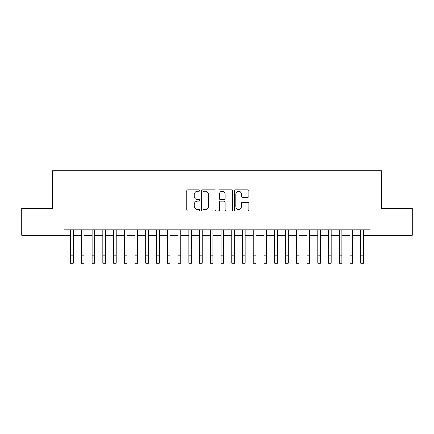 <?xml version="1.0" encoding="UTF-8"?>
<svg xmlns="http://www.w3.org/2000/svg" width="434" height="434" viewBox="0 0 434 434"><rect width="100%" height="100%" fill="white"/><g stroke="black" fill="none" stroke-linecap="round" stroke-linejoin="round"><path stroke-width="0.65" d="M199.808 190.564A0.738 0.738 0 0 0 199.07 189.826L187.862 189.826A1.052 1.052 0 0 0 186.81 190.879L186.81 209.866A1.052 1.052 0 0 0 187.862 210.919L199.07 210.919A0.738 0.738 0 0 0 199.808 210.181A0.738 0.738 0 0 0 199.07 209.443L197.616 209.443A3.374 3.374 0 0 1 194.242 206.069L194.242 204.485A3.374 3.374 0 0 1 197.616 201.11L199.07 201.11A0.738 0.738 0 0 0 199.808 200.372A0.738 0.738 0 0 0 199.07 199.635L197.616 199.635A3.374 3.374 0 0 1 194.242 196.26L194.242 194.676A3.374 3.374 0 0 1 197.616 191.302L199.07 191.302A0.738 0.738 0 0 0 199.808 190.564M247.825 197.258A1.052 1.052 0 0 0 248.877 196.206L248.877 190.879A1.052 1.052 0 0 0 247.825 189.826L235.38 189.826A1.052 1.052 0 0 0 234.322 190.879L234.322 209.866A1.052 1.052 0 0 0 235.38 210.919L247.825 210.919A1.052 1.052 0 0 0 248.877 209.866L248.877 203.432A1.052 1.052 0 0 0 247.825 202.374L242.498 202.374A1.052 1.052 0 0 0 241.445 203.432L241.445 206.622A2.821 2.821 0 0 1 238.624 209.443A2.821 2.821 0 0 1 235.803 206.622L235.803 194.123A2.821 2.821 0 0 1 238.624 191.302A2.821 2.821 0 0 1 241.445 194.123L241.445 196.206A1.052 1.052 0 0 0 242.498 197.258L247.825 197.258M63.874 235.293L21.7 235.293L21.7 208.428L52.595 208.428L52.595 170.822L381.405 170.822L381.405 208.428L412.3 208.428L412.3 235.293L370.126 235.293L370.126 229.922L63.874 229.922L63.874 235.293L70.59 235.293M216.078 190.879A1.052 1.052 0 0 0 215.02 189.826L202.575 189.826A1.052 1.052 0 0 0 201.522 190.879L201.522 209.866A1.052 1.052 0 0 0 202.575 210.919L215.02 210.919A1.052 1.052 0 0 0 216.078 209.866L216.078 190.879M218.98 189.826L231.425 189.826A1.052 1.052 0 0 1 232.478 190.879L232.478 209.866A1.052 1.052 0 0 1 231.425 210.919L226.098 210.919A1.052 1.052 0 0 1 225.04 209.866L225.04 202.163A1.052 1.052 0 0 0 223.987 201.11L220.456 201.11A1.052 1.052 0 0 0 219.398 202.163L219.398 210.181A0.738 0.738 0 0 1 218.66 210.919A0.738 0.738 0 0 1 217.922 210.181L217.922 190.879A1.052 1.052 0 0 1 218.98 189.826M73.281 235.293L81.337 235.293M84.022 235.293L92.084 235.293M94.769 235.293L102.831 235.293M105.516 235.293L113.572 235.293M116.263 235.293L124.319 235.293M127.005 235.293L135.066 235.293M137.752 235.293L145.813 235.293M148.499 235.293L156.555 235.293M159.245 235.293L167.302 235.293M169.987 235.293L178.048 235.293M180.734 235.293L188.795 235.293M191.481 235.293L199.537 235.293M202.222 235.293L210.284 235.293M212.969 235.293L221.031 235.293M223.716 235.293L231.778 235.293M234.463 235.293L242.519 235.293M245.205 235.293L253.266 235.293M255.952 235.293L264.013 235.293M266.698 235.293L274.755 235.293M277.445 235.293L285.501 235.293M288.187 235.293L296.248 235.293M298.934 235.293L306.995 235.293M309.681 235.293L317.737 235.293M320.428 235.293L328.484 235.293M331.169 235.293L339.231 235.293M341.916 235.293L349.978 235.293M352.663 235.293L360.719 235.293M363.41 235.293L370.126 235.293M203.736 191.302A0.738 0.738 0 0 0 202.998 192.04L202.998 208.705A0.738 0.738 0 0 0 203.736 209.443L205.266 209.443A3.374 3.374 0 0 0 208.64 206.069L208.64 194.676A3.374 3.374 0 0 0 205.266 191.302L203.736 191.302M225.04 194.177A2.821 2.821 0 0 0 222.219 191.351A2.821 2.821 0 0 0 219.398 194.177L219.398 198.577A1.052 1.052 0 0 0 220.456 199.635L223.987 199.635A1.052 1.052 0 0 0 225.04 198.577L225.04 194.177M70.59 255.121L73.281 255.121L73.281 263.178L70.59 263.178L70.59 229.922M73.281 255.121L73.281 229.922M81.337 255.121L84.022 255.121L84.022 263.178L81.337 263.178L81.337 229.922M84.022 255.121L84.022 229.922M92.084 255.121L94.769 255.121L94.769 263.178L92.084 263.178L92.084 229.922M94.769 255.121L94.769 229.922M102.831 255.121L105.516 255.121L105.516 263.178L102.831 263.178L102.831 229.922M105.516 255.121L105.516 229.922M113.572 255.121L116.263 255.121L116.263 263.178L113.572 263.178L113.572 229.922M116.263 255.121L116.263 229.922M124.319 255.121L127.005 255.121L127.005 263.178L124.319 263.178L124.319 229.922M127.005 255.121L127.005 229.922M135.066 255.121L137.752 255.121L137.752 263.178L135.066 263.178L135.066 229.922M137.752 255.121L137.752 229.922M145.813 255.121L148.499 255.121L148.499 263.178L145.813 263.178L145.813 229.922M148.499 255.121L148.499 229.922M156.555 255.121L159.245 255.121L159.245 263.178L156.555 263.178L156.555 229.922M159.245 255.121L159.245 229.922M167.302 255.121L169.987 255.121L169.987 263.178L167.302 263.178L167.302 229.922M169.987 255.121L169.987 229.922M178.048 255.121L180.734 255.121L180.734 263.178L178.048 263.178L178.048 229.922M180.734 255.121L180.734 229.922M188.795 255.121L191.481 255.121L191.481 263.178L188.795 263.178L188.795 229.922M191.481 255.121L191.481 229.922M199.537 255.121L202.222 255.121L202.222 263.178L199.537 263.178L199.537 229.922M202.222 255.121L202.222 229.922M210.284 255.121L212.969 255.121L212.969 263.178L210.284 263.178L210.284 229.922M212.969 255.121L212.969 229.922M221.031 255.121L223.716 255.121L223.716 263.178L221.031 263.178L221.031 229.922M223.716 255.121L223.716 229.922M231.778 255.121L234.463 255.121L234.463 263.178L231.778 263.178L231.778 229.922M234.463 255.121L234.463 229.922M242.519 255.121L245.205 255.121L245.205 263.178L242.519 263.178L242.519 229.922M245.205 255.121L245.205 229.922M253.266 255.121L255.952 255.121L255.952 263.178L253.266 263.178L253.266 229.922M255.952 255.121L255.952 229.922M264.013 255.121L266.698 255.121L266.698 263.178L264.013 263.178L264.013 229.922M266.698 255.121L266.698 229.922M274.755 255.121L277.445 255.121L277.445 263.178L274.755 263.178L274.755 229.922M277.445 255.121L277.445 229.922M285.501 255.121L288.187 255.121L288.187 263.178L285.501 263.178L285.501 229.922M288.187 255.121L288.187 229.922M296.248 255.121L298.934 255.121L298.934 263.178L296.248 263.178L296.248 229.922M298.934 255.121L298.934 229.922M306.995 255.121L309.681 255.121L309.681 263.178L306.995 263.178L306.995 229.922M309.681 255.121L309.681 229.922M317.737 255.121L320.428 255.121L320.428 263.178L317.737 263.178L317.737 229.922M320.428 255.121L320.428 229.922M328.484 255.121L331.169 255.121L331.169 263.178L328.484 263.178L328.484 229.922M331.169 255.121L331.169 229.922M339.231 255.121L341.916 255.121L341.916 263.178L339.231 263.178L339.231 229.922M341.916 255.121L341.916 229.922M349.978 255.121L352.663 255.121L352.663 263.178L349.978 263.178L349.978 229.922M352.663 255.121L352.663 229.922M360.719 255.121L363.41 255.121L363.41 263.178L360.719 263.178L360.719 229.922M363.41 255.121L363.41 229.922"/></g></svg>
